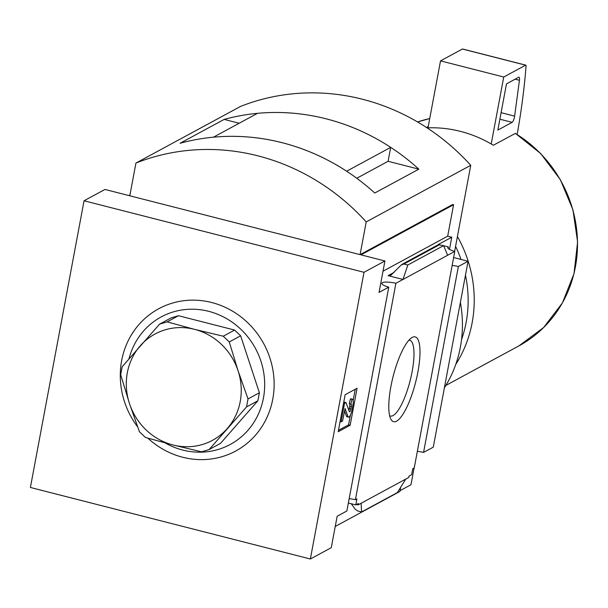 <?xml version="1.0" encoding="UTF-8"?>
<svg xmlns="http://www.w3.org/2000/svg" width="608" height="608" viewBox="0 0 608 608"><rect width="100%" height="100%" fill="white"/><g stroke="black" fill="none" stroke-linecap="round" stroke-linejoin="round"><path stroke-width="0.91" d="M349.174 498.666A11.605 2.668 -169.4 0 1 355.399 499.708L356.911 498.894L355.786 504.906L358.393 503.492L358.135 504.876L356.569 504.48M348.369 503.014L355.786 504.906M351.219 503.736L355.399 509.405L357.679 510.948L361.6 511.951L361.122 503.257L408.758 477.462L409.017 476.079L411.631 474.666L412.756 468.654L414.261 467.833L454.769 251.416L403.013 279.444L407.816 265.012L403.894 264.009L401.12 265.058L390.99 275.15L388.109 275.637L403.013 279.444L395.907 283.29L355.399 499.708M361.122 503.257L358.135 504.876M417.901 371.944A43.746 11.613 104.3 0 0 411.7 337.729A43.746 11.613 104.3 0 0 393.14 376.39A43.746 11.613 104.3 0 0 390.883 419.216A43.746 11.613 104.3 0 0 417.901 371.944M335.244 526.46L399.927 491.439L400.718 487.198M448.134 248.376L448.4 246.947A11.605 2.668 10.6 0 0 447.838 247.578A11.605 2.668 10.6 0 0 454.769 251.416M417.346 451.364A11.605 2.668 -169.4 0 1 423.571 452.405L458.364 266.509A11.605 2.668 10.6 0 0 452.139 265.468M395.907 283.29A11.605 2.668 10.6 0 0 381.832 283.32A11.605 2.668 10.6 0 0 388.763 287.158L346.872 510.978L337.159 516.238L331.269 547.686L310.361 559.003L30.4 487.479L84.056 200.769L104.964 189.445L128.896 195.563L129.945 194.993M84.056 200.769L364.017 272.3L384.925 260.976L379.042 292.425L388.763 287.158M364.017 272.3L310.361 559.003M350.155 425.25L357.078 388.261L345.131 394.729L338.208 431.726L350.155 425.25L348.574 424.848L338.474 430.32M515.219 133.395A123.272 115.414 -118.4 0 1 575.404 266.866A123.272 115.414 -118.4 0 1 518.958 345.846L543.628 327.545L562.423 302.906L574.013 273.661L577.6 241.878L572.934 209.783L560.34 179.649L540.71 153.573L515.424 133.388L493.339 145.244A123.272 115.414 61.6 0 0 491.211 143.982L503.743 77.018L525.616 65.178A2.417 0.638 -75.7 0 1 525.783 65.147A2.417 0.638 -75.7 0 1 526.034 66.333A241.71 64.19 -75.7 0 1 517.21 134.14L517.15 134.459M458.364 266.509L468.076 261.25L433.291 447.146L423.571 452.405M468.076 261.25L453.621 257.549M135.926 163.066A217.535 203.672 61.6 0 1 366.214 221.905L470.752 165.3A217.535 203.672 61.6 0 0 240.456 106.461L135.926 163.066L129.8 195.791L360.088 254.63L452.679 204.493L453.583 204.729L447.693 236.17L383.017 271.198M449.479 249.394L451.759 237.211L447.693 236.17M448.4 246.947L443.597 245.716M439.082 244.56L438.467 244.408L451.759 237.211M405.772 479.081L397.358 492.594L361.6 511.951M402.093 264.313L438.284 244.72L443.566 245.655L447.663 255.269M443.566 245.655L407.816 265.012M400.072 490.633L410.97 484.736L414.116 467.917M453.583 204.729L360.992 254.858L384.925 260.976M366.214 221.905L360.088 254.63M470.752 165.3L454.64 251.385M460.378 302.396A120.855 113.149 61.6 0 1 444.395 387.82M418.844 169.153L374.764 193.017A217.535 203.672 61.6 0 0 180.074 143.275L224.154 119.411A217.535 203.672 61.6 0 1 418.844 169.153L388.094 161.295L356.759 178.266M239.18 123.249L224.154 119.411M390.701 147.364A217.535 203.672 61.6 0 0 257.488 113.331L213.438 137.188A217.535 203.672 61.6 0 1 346.644 171.22L390.701 147.364L388.086 161.302M137.606 426.824A80.887 75.734 61.6 0 1 121.653 360.582A80.887 75.734 61.6 0 1 224.185 306.858A80.887 75.734 61.6 0 1 263.697 423.738A80.887 75.734 61.6 0 1 147.888 438.178M455.78 364.359A123.272 115.414 -118.4 0 0 472.142 322.78A123.272 115.414 -118.4 0 0 457.429 236.489M427.074 127.862A123.272 115.414 61.6 0 1 427.994 127.832A123.272 115.414 61.6 0 1 491.211 143.982M428.237 126.51L426.474 127.467M461.54 339.568A118.438 110.892 -118.4 0 0 466.131 322.438A118.438 110.892 -118.4 0 0 465.47 275.188M461.039 259.449A118.438 110.892 -118.4 0 0 455.574 246.369M427.994 127.832L440.526 60.868L503.743 77.018M440.526 60.868L462.399 49.028A2.417 0.638 -75.7 0 1 462.566 48.997A2.417 0.638 -75.7 0 1 462.696 49.104M514.619 116.128A4.834 1.284 -75.7 0 1 512.134 122.345L497.838 130.089L506.494 83.843L518.677 77.246A4.834 1.284 -75.7 0 1 519.012 77.186A4.834 1.284 -75.7 0 1 519.437 80.271L514.619 116.128L501.098 112.67M129.002 358.781A72.512 67.891 61.6 0 1 217.672 314.283A72.512 67.891 61.6 0 1 259.464 411.586A72.512 67.891 61.6 0 1 165.148 442.936M159.577 324.148L170.939 317.992L178.463 315.719L234.604 330.06L240.631 335.798L259.388 392.768L257.883 400.778L220.491 443.399L209.129 449.548L246.521 406.927L248.026 398.916L238.062 370.751L229.269 341.954L223.242 336.216L194.59 329.361L167.101 321.875L159.577 324.148L122.185 366.768L120.688 374.779L129.481 403.575L139.437 431.741L145.464 437.479L172.953 444.965L201.613 451.828L209.129 449.548M257.883 400.778L246.521 406.927M259.388 392.768L248.026 398.916M240.631 335.798L229.269 341.954M234.604 330.06L223.242 336.216M178.463 315.719L167.101 321.875M238.062 370.751A60.428 56.574 -118.4 0 0 194.59 329.361A60.428 56.574 -118.4 0 0 140.296 345.77A60.428 56.574 -118.4 0 0 129.481 403.575A60.428 56.574 -118.4 0 0 172.953 444.965A60.428 56.574 -118.4 0 0 227.24 428.556A60.428 56.574 -118.4 0 0 238.062 370.751M355.239 389.257L353.164 400.338M350.406 415.089L348.574 424.848M342.555 421.055L345.063 408.546L348.027 416.602A6.285 1.672 -75.7 0 0 348.506 417.156A6.285 1.672 -75.7 0 0 352.002 410.02L352.929 405.05A7.25 1.923 -75.7 0 0 352.488 399.236A7.25 1.923 -75.7 0 0 351.986 399.327L350.824 404.115A3.382 0.897 -75.7 0 1 351.059 404.069A3.382 0.897 -75.7 0 1 351.264 406.782L350.839 409.055A2.417 0.638 -75.7 0 1 349.494 411.798A2.417 0.638 -75.7 0 1 349.311 411.586L346.013 402.564L344.523 403.37L341.058 421.868L342.555 421.055M348.506 417.156L346.925 416.754A6.285 1.672 -75.7 0 1 346.446 416.191L344.478 410.803M350.824 404.115L349.243 403.712L350.406 398.924A7.25 1.923 -75.7 0 1 350.907 398.833L352.488 399.236M350.406 398.924L351.986 399.327M349.661 403.818A3.382 0.897 -75.7 0 1 349.684 406.38L351.264 406.782M348.81 410.218A2.417 0.638 -75.7 0 0 349.258 408.644L349.684 406.38M343.664 402.572L344.432 402.154L346.013 402.564M343.566 403.127L344.523 403.37M340.1 421.625L341.058 421.868M389.637 415.728A39.094 10.382 104.3 0 0 390.283 416.001A39.094 10.382 104.3 0 0 412.125 371.617A39.094 10.382 104.3 0 0 409.64 340.26A39.094 10.382 104.3 0 0 408.933 340.191M393.999 272.445L388.109 275.637M439.645 244.652L403.894 264.009M429.734 118.545A123.272 115.414 -118.4 0 0 417.59 121.98L429.734 118.53M462.399 49.028L525.616 65.178M499.875 119.214L512.134 122.345M515.128 79.169L519.437 80.271M346.446 416.191L348.027 416.602M349.258 408.644L350.839 409.055M518.958 345.846L445.892 385.411M462.566 48.997L525.783 65.147"/></g></svg>

